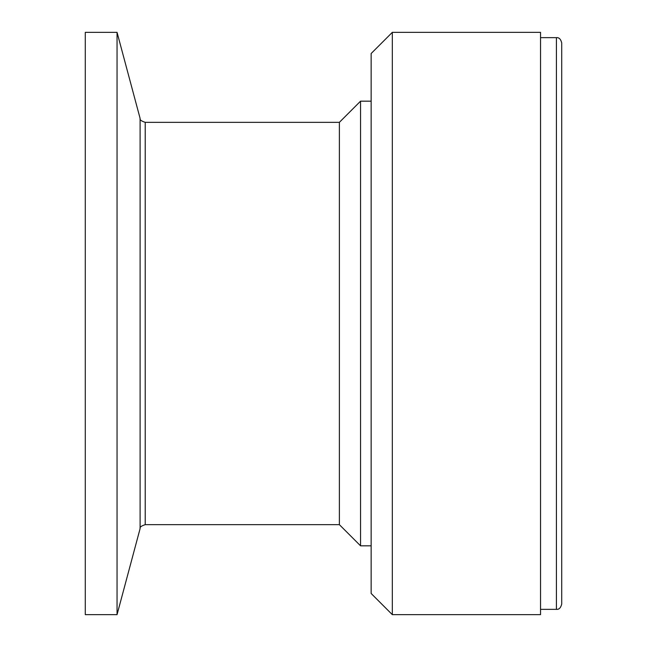 <?xml version="1.0" encoding="UTF-8"?>
<svg xmlns="http://www.w3.org/2000/svg" width="647" height="647" viewBox="0 0 647 647"><rect width="100%" height="100%" fill="white"/><g stroke="black" fill="none" stroke-linecap="round" stroke-linejoin="round"><path stroke-width="0.97" d="M145.227 122.34L145.227 524.66C141.281 525.93 139.574 527.24 140.108 528.583L140.108 118.417C139.574 119.76 141.281 121.07 145.227 122.34L339.384 122.34L360.557 101.167L360.557 545.833L371.143 545.833M339.384 122.34L339.384 524.66L360.557 545.833M117.05 614.65L85.283 614.65L85.283 32.35L117.05 32.35L117.05 614.65L140.108 528.583M540.536 614.65L540.536 32.35L392.317 32.35L392.317 614.65L540.536 614.65M392.317 32.35L371.143 53.523L371.143 593.477L392.317 614.65M561.717 604.063L561.717 42.937C560.755 39.127 558.992 37.356 556.42 37.647L556.42 609.353C558.992 609.644 560.755 607.873 561.717 604.063M360.557 101.167L371.143 101.167M145.227 524.66L339.384 524.66M140.108 118.417L117.05 32.35M540.536 609.353L556.42 609.353M540.536 37.647L556.42 37.647"/></g></svg>
